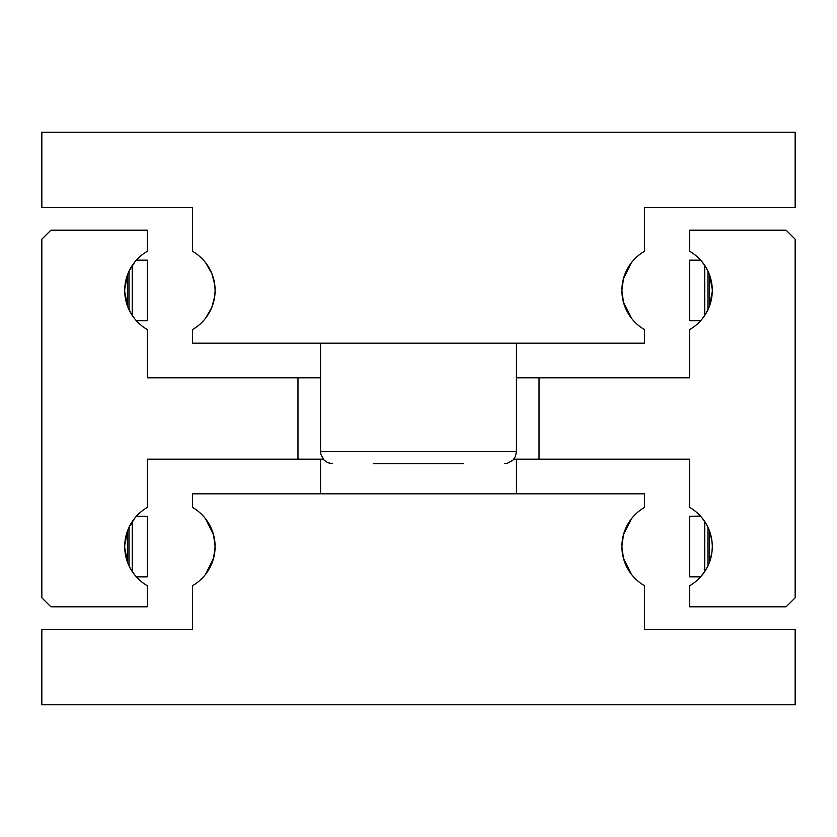 <?xml version="1.0" encoding="UTF-8"?>
<svg xmlns="http://www.w3.org/2000/svg" width="837" height="837" viewBox="0 0 837 837"><rect width="100%" height="100%" fill="white"/><g stroke="black" fill="none" stroke-linecap="round" stroke-linejoin="round"><path stroke-width="1.26" d="M705.591 570.227L700.454 577.049M709.274 562.788L707.935 565.906L707.935 527.216L709.274 530.334L709.274 562.788M712.266 547.827L711.868 552.713L709.295 562.736M539.028 459.178L689.688 459.178L689.688 507.421A45.198 45.198 0 0 1 689.688 585.701L689.688 606.825L786.11 606.825L795.15 597.785L795.15 239.215L786.11 230.175L689.688 230.175L689.688 251.299A45.198 45.198 0 0 1 689.688 329.579L689.688 377.822L539.028 377.822L539.028 459.178L513.782 459.178M127.705 562.746L124.734 547.827M129.065 565.906L127.726 562.788L127.726 530.334L129.065 527.216L129.065 565.906L131.409 570.227L129.065 565.906M134.966 575.218L131.409 570.227M297.972 377.822L147.312 377.822L147.312 329.579A45.198 45.198 0 0 1 147.312 251.299L147.312 230.175L50.89 230.175L41.85 239.215L41.85 597.785L50.89 606.825L147.312 606.825L147.312 585.701A45.198 45.198 0 0 1 147.312 507.421L147.312 459.178L297.972 459.178L297.972 377.822L320.571 377.822M131.409 266.773L129.065 271.094L134.966 261.782M127.726 274.212L129.065 271.094L129.065 309.784L131.409 314.105L127.726 306.666L127.726 274.212M124.734 289.173L127.705 274.264M709.295 274.254L712.266 289.173M707.935 271.094L709.274 274.212L709.274 306.666L705.591 314.105L707.935 309.784L707.935 271.094L705.591 266.773L707.935 271.094M702.034 261.782L705.591 266.773M516.429 377.822L539.028 377.822M136.347 320.707L147.312 320.707L147.312 260.171L136.347 260.171M700.653 320.707L689.688 320.707L689.688 260.171L700.653 260.171M704.754 315.423L704.754 265.455M136.347 576.829L147.312 576.829L147.312 516.293L136.347 516.293M131.409 522.895L129.065 527.216L134.966 517.904M700.653 576.829L689.688 576.829L689.688 516.293L700.454 516.073M704.754 571.545L704.754 521.577M705.591 522.895L702.034 517.904M709.295 530.386L711.868 540.409L712.266 545.295M132.246 521.577L132.246 571.545M124.734 545.295L127.705 530.386M705.591 314.105L702.034 319.096M712.266 291.705L709.295 306.614M132.246 265.455L132.246 315.423M134.966 319.096L131.409 314.105M127.705 306.624L124.734 291.705M323.218 459.178L297.972 459.178M320.571 493.83L320.571 459.178M516.429 459.178L516.429 493.83M631.422 518.794L623.439 534.843L631.422 518.794M623.439 534.853L621.891 546.561A45.198 45.198 0 0 1 644.49 507.421L644.49 493.83L192.51 493.83L192.51 507.421A45.198 45.198 0 0 1 192.51 585.701L192.51 629.424L41.85 629.424L41.85 704.754L795.15 704.754L795.15 629.424L644.49 629.424L644.49 585.701A45.198 45.198 0 0 1 621.891 546.561L623.439 558.269L631.422 574.328L623.439 558.279M205.578 574.328L213.561 558.279L205.578 574.328M213.561 558.269L215.109 546.561L213.561 534.853L207.607 521.618M205.578 518.794L213.561 534.843M463.698 463.698L373.302 463.698M320.571 343.17L320.571 451.645L320.906 454.47L324.097 460.172L327.916 462.746L332.624 463.698M320.571 451.645L516.429 451.645L516.429 343.17M631.422 318.206L623.439 302.157L631.422 318.206M623.439 302.147L621.891 290.439A45.198 45.198 0 0 1 644.49 251.299L644.49 207.576L795.15 207.576L795.15 132.246L41.85 132.246L41.85 207.576L192.51 207.576L192.51 251.299A45.198 45.198 0 0 1 215.109 290.439L214.722 284.496L211.824 273.511L205.578 262.672L211.824 273.511L214.722 284.496L215.109 290.439A45.198 45.198 0 0 1 192.51 329.579L192.51 343.17L644.49 343.17L644.49 329.579A45.198 45.198 0 0 1 621.891 290.439L623.439 278.731L631.422 262.672L623.439 278.721M215.109 290.439L214.722 296.382L211.824 307.367L205.578 318.206L211.824 307.367L214.722 296.382L215.109 290.439M516.429 451.645L515.477 456.353L512.903 460.172L507.201 463.363L504.376 463.698"/></g></svg>
